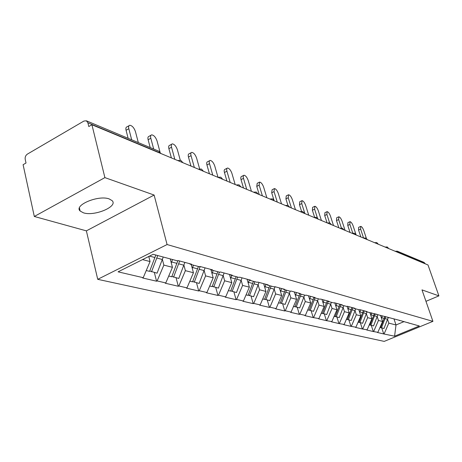 <?xml version="1.0" encoding="UTF-8"?>
<svg xmlns="http://www.w3.org/2000/svg" width="462" height="462" viewBox="0 0 462 462"><rect width="100%" height="100%" fill="white"/><g stroke="black" fill="none" stroke-linecap="round" stroke-linejoin="round"><path stroke-width="0.69" d="M83.385 212.803L80.134 211.013C73.533 205.249 98.435 194.802 109.159 198.914L112.127 200.647C118.359 206.497 94.323 216.591 83.385 212.803M97.725 279.325L384.205 341.389L432.923 321.35L167.082 244.542L97.725 279.325L86.377 230.861L154.117 195.045L104.897 177.616L34.309 216.47L86.377 230.861M34.309 216.47L23.1 164.697L26.011 163.011L25.202 159.298C24.919 157.092 25.635 155.371 27.356 154.129L83.928 121.044L86.377 120.801L158.922 151.23L160.383 153.049L87.884 122.771L88.808 126.548L91.915 124.74L104.897 177.616M393.953 318.844L396.003 324.971L394.583 336.197L419.352 325.993L397.874 319.9M394.583 336.197L383.737 333.951L381.768 327.968M380.601 315.558L382.565 321.506L377.864 332.305L377.425 332.484L383.737 333.951M377.864 332.305L373.284 331.525L371.292 325.41M369.952 312.687L371.933 318.763L367.128 329.804L366.689 329.995L373.284 331.525M367.128 329.804L362.358 328.984L360.348 322.742M358.812 309.69L360.816 315.898L355.907 327.194L355.457 327.385L362.358 328.984M355.907 327.194L350.924 326.334L348.891 319.947M347.089 306.364L349.174 312.895L344.155 324.463L343.699 324.653L350.924 326.334M344.155 324.463L338.952 323.55L336.896 317.024M334.806 302.876L336.971 309.748L331.843 321.592L331.375 321.795L338.952 323.55M331.843 321.592L326.391 320.64L324.318 313.958M321.979 299.411L324.174 306.445L318.919 318.584L318.445 318.792L326.391 320.64M318.919 318.584L313.213 317.579L311.117 310.741M308.512 295.772L310.718 302.98L305.347 315.425L304.862 315.638L313.213 317.579M305.347 315.425L299.85 314.148L299.359 314.362L297.245 307.357M294.34 291.949L296.575 299.33L291.066 312.104L290.569 312.324L299.359 314.362M291.066 312.104L285.279 310.759L284.783 310.978L282.652 303.8M279.423 287.918L281.67 295.489L276.028 308.604L275.525 308.83L284.783 310.978M276.028 308.604L269.929 307.184L269.421 307.409L267.273 300.046M263.687 283.674L265.956 291.435L260.164 304.908L259.65 305.145L269.421 307.409M260.164 304.908L253.725 303.413L253.211 303.644L251.045 296.09M247.072 279.187L249.359 287.156L243.416 301.01L242.891 301.253L253.211 303.644M243.416 301.01L236.602 299.428L236.076 299.671L233.899 291.909M229.493 274.44L231.797 282.628L225.693 296.887L225.156 297.135L236.076 299.671M225.693 296.887L218.48 295.206L217.943 295.461L215.748 287.485M210.932 269.635L213.19 277.829L206.918 292.515L206.37 292.769L217.943 295.461M206.918 292.515L199.266 290.737L198.718 290.996L196.512 282.796M191.245 264.564L193.439 272.736L186.989 287.878L186.429 288.144L198.718 290.996M186.989 287.878L178.858 285.984L178.297 286.255L176.086 277.818M170.235 258.905L172.436 267.319L165.794 282.946L165.229 283.218L178.297 286.255M165.794 282.946L157.138 280.931L156.566 281.208L154.354 272.516M148.776 256.485L150.063 261.55L143.22 277.691L142.637 277.974L156.566 281.208M143.22 277.691L118.076 271.841L153.136 254.302L177.489 260.857L178.089 260.562L191.551 264.2L190.956 264.489L199.33 266.741L199.919 266.459L212.537 269.866L211.954 270.143L219.808 272.257L220.386 271.979L232.236 275.179L231.664 275.45L239.05 277.437L239.611 277.171L250.762 280.186L250.208 280.44L257.161 282.317L257.709 282.063L268.22 284.898L267.677 285.146L274.237 286.914L274.78 286.665L284.702 289.345L284.17 289.587L290.373 291.256L290.898 291.02L300.288 293.555L299.763 293.786L305.636 295.368L306.15 295.137L315.044 297.54L314.53 297.765L320.097 299.261L320.605 299.041L329.036 301.316L328.534 301.536L333.818 302.957L334.315 302.743L342.325 304.903L341.834 305.116L346.852 306.468L347.337 306.26L354.96 308.316L354.475 308.524L359.251 309.806L359.731 309.604L366.984 311.561L366.51 311.763L399.838 320.432L399.393 320.616M377.223 316.678L378.465 320.449L382.565 321.506M378.465 320.449L373.723 331.341M366.389 313.796L367.648 317.66L371.933 318.763M367.648 317.66L362.803 328.8M388.935 317.804L387.393 317.071M355.059 310.787L356.329 314.738L360.816 315.898M356.329 314.738L351.38 326.143M377.985 314.853L376.42 314.108M343.185 307.628L344.473 311.683L349.174 312.895M344.473 311.683L339.414 323.354M366.51 311.763L364.922 311.001M330.74 304.319L332.039 308.477L336.971 309.748M332.039 308.477L326.865 320.437M354.475 308.524L352.853 307.744M317.671 300.849L318.994 305.111L324.174 306.445M318.994 305.111L313.692 317.371M341.834 305.116L340.182 304.325M303.938 297.193L305.272 301.576L310.718 302.98M305.272 301.576L299.85 314.148M328.534 301.536L326.859 300.727M289.489 293.353L290.841 297.851L296.575 299.33M290.841 297.851L285.279 310.759M314.53 297.765L312.826 296.939M274.261 289.299L275.629 293.93L281.67 295.489M275.629 293.93L269.929 307.184M299.763 293.786L298.03 292.943M258.194 285.025L259.575 289.79L265.956 291.435M259.575 289.79L253.725 303.413M284.17 289.587L282.403 288.727M241.21 280.503L242.608 285.418L249.359 287.156M242.608 285.418L236.602 299.428M267.677 285.146L265.881 284.263M223.238 275.722L224.648 280.786L231.797 282.628M224.648 280.786L218.48 295.206M250.208 280.44L248.377 279.539M204.181 270.645L205.607 275.872L213.19 277.829M205.607 275.872L199.266 290.737M231.664 275.45L229.799 274.526M183.945 265.252L185.383 270.657L193.439 272.736M185.383 270.657L178.858 285.984M211.954 270.143L210.054 269.196M162.41 259.517L163.86 265.107L172.436 267.319M163.86 265.107L157.138 280.931M190.956 264.489L189.027 263.519M87.884 122.771L86.377 120.801M142.527 259.609L150.063 261.55M425.964 301.328L438.9 295.876L427.997 264.969L91.915 124.74M425.173 263.629L398.411 252.448L397.256 251.172L424.064 262.41L425.242 263.814M438.9 295.876L421.991 289.888L432.923 321.35M154.117 195.045L167.082 244.542M387.589 319.433L388.813 323.117L396.003 324.971L404.123 321.587M388.813 323.117L384.17 333.772M409.39 323.313L407.9 322.609M138.317 142.585L135.447 131.601C134.067 127.755 132.19 125.647 129.81 125.266C128.684 125.52 128.355 126.675 128.817 128.731L131.687 139.807M128.817 128.731L126.068 130.29C125.612 128.234 125.947 127.079 127.073 126.819L128.996 125.728M146.252 270.541L149.607 271.361L155.827 255.024M149.272 256.237L148.931 257.103M163.236 257.022L157.08 273.181L149.746 271.003M157.715 255.532L151.507 271.823M126.068 130.29L128.141 138.317M160.002 151.946L157.051 140.95C155.711 137.243 153.927 135.21 151.709 134.846C150.641 135.095 150.346 136.232 150.82 138.254L153.684 149.03M150.82 138.254L148.123 139.755C147.655 137.734 147.956 136.596 149.024 136.342L150.982 135.25M168.74 276.022L171.766 276.761L177.87 260.672M172.505 259.517L171.304 262.976M184.864 262.393L178.777 278.471L171.893 276.432M179.678 260.995L173.55 277.2M148.123 139.755L150.196 147.569M180.278 160.227L177.402 149.763C176.097 146.177 174.405 144.213 172.32 143.867C171.31 144.115 171.044 145.23 171.523 147.216L174.832 159.338M171.523 147.216L168.884 148.666C168.405 146.679 168.676 145.559 169.693 145.311L171.668 144.225M189.847 281.173L192.579 281.837L198.435 266.499M193.457 265.159L192.302 268.491M205.082 267.85L199.174 283.443L192.7 281.531M200.202 266.534L194.254 282.247M168.884 148.666L171.396 157.9M199.613 168.803L196.598 158.073C195.328 154.603 193.717 152.708 191.765 152.379C190.8 152.622 190.563 153.719 191.049 155.671L194.352 167.481M191.049 155.671L188.461 157.063C187.976 155.111 188.219 154.013 189.183 153.771L191.17 152.697M209.696 286.013L212.162 286.613L217.85 271.731M213.167 270.466L212.046 273.683M224.116 272.99L218.376 288.126L212.272 286.33M219.415 272.153L213.744 286.994M188.461 157.063L190.968 166.066M217.983 177.235L214.738 165.927C213.502 162.566 211.966 160.73 210.129 160.418C209.217 160.655 209.003 161.735 209.494 163.658L212.78 175.167M209.494 163.658L206.953 165.003C206.468 163.08 206.681 162 207.594 161.758L209.592 160.701M228.395 290.569L230.625 291.112L236.151 276.657M231.733 275.468L230.659 278.574M242.071 277.835L236.486 292.544L230.729 290.846M237.63 277.056L232.115 291.476M206.953 165.003L209.448 173.781M235.17 184.511L231.907 173.36C230.7 170.103 229.233 168.324 227.5 168.024C226.634 168.26 226.449 169.317 226.94 171.211L230.209 182.444M226.94 171.211L224.451 172.511C223.96 170.622 224.151 169.56 225.023 169.323L227.021 168.278M246.044 294.872L248.054 295.362L253.436 281.312M249.313 280.001L248.221 283.194M259.032 282.415L253.598 296.714L248.152 295.114M254.833 281.687L249.463 295.709M224.451 172.511L226.934 181.075M251.426 191.297L248.186 180.405C247.008 177.246 245.599 175.525 243.971 175.231L243.272 175.958L243.295 177.656L246.72 189.333M243.474 178.367L241.025 179.626L240.742 177.968L241.095 176.709L243.532 175.456M262.734 298.943L264.541 299.382L269.785 285.712M265.927 284.286L264.824 287.56M275.081 286.752L269.791 300.664L264.634 299.151M271.107 286.07L265.875 299.711M241.025 179.626L243.497 187.988M266.851 197.73L263.635 187.093C262.48 184.026 261.134 182.357 259.592 182.074L259.159 185.158L262.387 195.865M259.159 185.158L256.757 186.377L257.201 183.293L259.194 182.276M278.528 302.795L280.163 303.193L285.268 289.882M281.612 288.513L280.544 291.695M290.2 291.21L285.135 304.406L280.243 302.974M286.521 290.223L281.427 303.499M256.757 186.377L259.211 194.542M281.508 203.846L278.315 193.451C277.188 190.471 275.901 188.848 274.44 188.577L274.058 191.609L277.264 202.073M274.058 191.609L271.702 192.787L272.089 189.755L274.076 188.756M293.503 306.445L294.975 306.803L299.954 293.838M296.488 292.527L295.449 295.616M304.637 295.103L299.699 307.958L295.056 306.601M301.143 294.161L296.177 307.097M271.702 192.787L273.908 200.017M295.455 209.667L292.29 199.497C291.187 196.604 289.945 195.022 288.559 194.762L288.236 197.748L291.412 207.981M288.236 197.748L285.92 198.891L286.255 195.905L288.23 194.924M307.727 309.91L309.043 310.233L313.935 297.476M310.614 296.344L309.604 299.341M318.353 298.793L313.536 311.33L309.124 310.042M315.032 297.898L310.187 310.51M285.92 198.891L287.913 205.319M308.743 215.211L305.601 205.261C304.527 202.443 303.332 200.906 302.015 200.652L301.738 203.592L304.891 213.6M301.738 203.592L299.468 204.701L299.751 201.767L301.715 200.803M321.246 313.207L322.43 313.496L327.235 300.912M324.041 299.965L323.065 302.887M331.41 302.31L326.703 314.541L322.499 313.317M328.263 301.403L323.516 313.762M299.468 204.701L301.524 211.261M321.413 220.495L318.301 210.759C317.25 208.016 316.1 206.52 314.847 206.271L314.616 209.165L317.4 217.897M314.616 209.165L312.381 210.245L312.618 207.351L314.57 206.404M334.113 316.349L335.175 316.603L339.888 304.244M336.827 303.418L335.874 306.26M343.844 305.659L339.247 317.596L335.239 316.43M340.875 304.66L336.209 316.857M312.381 210.245L314.599 217.227M333.512 225.543L330.428 216.008C329.4 213.334 328.286 211.879 327.096 211.636L326.905 214.483L329.591 222.8M326.905 214.483L324.711 215.535L324.907 212.687L326.842 211.758M346.379 319.334L347.32 319.565L351.928 307.496M349.006 306.71L348.082 309.471M355.7 308.853L351.212 320.512L347.389 319.404M352.904 307.767L348.308 319.808M324.711 215.535L327.067 222.851M345.074 230.371L342.019 221.027C341.008 218.416 339.94 217.001 338.802 216.765L338.652 219.571L341.383 227.933M338.652 219.571L336.498 220.593L336.654 217.793L338.571 216.88M358.085 322.187L358.916 322.395L363.421 310.597M360.631 309.846L359.731 312.543M367.024 311.902L362.63 323.302L358.98 322.239M364.356 310.851L359.863 322.626M336.498 220.593L338.825 227.76M356.138 234.985L353.112 225.831C352.125 223.285 351.085 221.899 350.005 221.673L349.89 224.434L352.725 233.039M349.89 224.434L347.765 225.433L347.892 222.672L349.792 221.772M369.259 324.913L369.998 325.098L374.405 313.565M371.737 312.843L370.859 315.471M377.852 314.789L373.55 325.958L370.056 324.948M375.294 313.808L370.899 325.317M347.765 225.433L350.075 232.455M366.366 238.305L363.733 230.428C362.768 227.945 361.763 226.594 360.73 226.374L360.649 229.094L363.571 238.086M360.649 229.094L358.558 230.064L358.651 227.344L360.533 226.467M379.943 327.523L380.596 327.679L384.904 316.401M382.282 316.008L381.502 318.278M388.236 317.469L383.991 328.505L380.648 327.541M385.758 316.632L381.456 327.887M358.558 230.064L360.845 236.948M160.458 153.338L161.024 153.575M397.817 252.373L398.481 252.65M181.156 161.977L182.779 162.537L180.844 160.418L177.72 160.539M201.778 170.576L203.297 171.096L201.426 169.052L198.4 169.173M221.177 178.673L222.603 179.152L220.79 177.171L217.862 177.287M239.455 186.302L240.806 186.74L239.045 184.823L236.203 184.944M256.716 193.503L257.987 193.907L256.277 192.053L253.517 192.169M273.03 200.312L274.237 200.687L272.574 198.885L269.895 199.001M288.484 206.757L289.628 207.109L288.011 205.359L285.401 205.469M303.141 212.872L304.227 213.196L302.65 211.498L300.115 211.608M317.059 218.682L318.093 218.982L316.557 217.331L314.085 217.435M330.295 224.203L331.277 224.48L329.781 222.875L327.379 222.973M342.896 229.458L343.832 229.724L342.371 228.153L340.009 228.257M354.908 234.471L355.804 234.713L354.371 233.189L352.108 233.264M366.372 239.252L367.226 239.483L365.829 237.994L363.588 238.092M377.321 243.821L378.141 244.034L376.773 242.579L374.584 242.683M387.791 248.192L388.577 248.394L387.237 246.968L385.1 247.066M397.256 251.172L395.166 251.27M149.549 256.098L154.995 257.542M156.884 258.044L162.416 259.511M171.697 261.971L176.992 263.38M178.765 263.848L183.957 265.228M192.671 267.538L197.655 268.861M199.318 269.306L204.198 270.599M212.405 272.776L217.094 274.024M218.665 274.44L223.262 275.658M230.994 277.714L235.418 278.886M236.896 279.279L241.239 280.428M248.544 282.369L252.726 283.477M254.123 283.847L258.223 284.938M265.13 286.769L269.086 287.82M270.414 288.173L274.301 289.206M280.838 290.939L284.592 291.938M285.845 292.267L289.53 293.249M295.738 294.895L299.295 295.836M300.485 296.154L303.984 297.083M309.881 298.648L313.259 299.543M314.391 299.844L317.717 300.727M323.325 302.217L326.542 303.072M327.622 303.355L330.786 304.198M336.128 305.613L339.195 306.427M340.223 306.699L343.237 307.501M348.331 308.853L351.253 309.627M352.229 309.887L355.111 310.649M359.967 311.942L362.762 312.682M363.698 312.93L366.447 313.658M371.09 314.893L373.758 315.598M374.653 315.835L377.281 316.534M381.722 317.712L384.274 318.393M385.129 318.618L387.647 319.288M80.134 211.013L79.418 207.964M160.961 153.551L158.922 151.23"/></g></svg>
